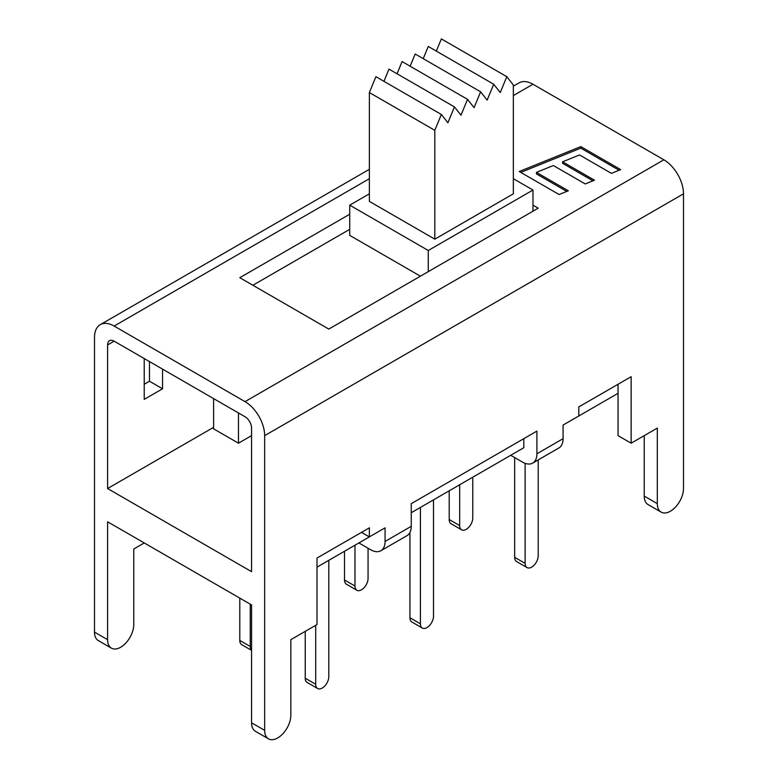 <?xml version="1.0" encoding="UTF-8"?>
<svg xmlns="http://www.w3.org/2000/svg" width="778" height="778" viewBox="0 0 778 778"><rect width="100%" height="100%" fill="white"/><g stroke="black" fill="none" stroke-linecap="round" stroke-linejoin="round"><path stroke-width="1.17" d="M513.344 178.707L532.979 190.036L428.27 250.497L349.73 205.149L369.365 193.819M532.979 211.198L532.979 190.036M213.61 398.608L213.61 428.834L238.476 443.197L238.476 412.962M251.566 435.641L238.476 443.197M436.322 51.105L441.359 38.9L506.799 76.682L500.254 92.553L493.709 84.238L428.27 46.456L423.232 58.661M493.709 84.238L487.164 100.109L480.619 91.794L474.074 107.665L467.529 99.351L460.994 115.222L454.449 106.907L447.904 122.778L441.359 114.473L434.814 130.334L369.365 92.553L369.365 201.376L434.814 239.157L513.344 193.819L513.344 84.997L506.799 76.682M480.619 91.794L415.18 54.013L410.142 66.218M467.529 99.351L402.09 61.569L397.052 73.774M454.449 106.907L389 69.125L383.962 81.33M441.359 114.473L375.91 76.682L369.365 92.553M434.814 239.157L434.814 130.334M428.27 271.648L428.27 250.497M420.412 276.19L349.73 235.384L349.73 205.149M349.73 229.335L252.879 285.254M114.133 341.172A9.258 5.339 -120 0 0 109.504 340.715A9.258 5.339 -120 0 0 107.588 344.955L114.133 341.172L245.021 416.745A9.258 5.339 -120 0 1 251.566 428.085L251.566 571.665L107.588 488.535L213.61 427.326M532.979 205.149L538.211 208.173L328.793 329.084L239.789 277.697L349.73 214.222M513.344 95.577L532.979 84.248A27.765 16.027 -120 0 0 519.091 82.867L513.344 86.193M532.979 84.248L663.867 159.811L245.021 401.633A27.765 16.027 60 0 1 264.656 435.641L264.656 730.357A18.507 10.688 120 0 0 268.488 738.837A18.507 10.688 120 0 0 282.754 733.878A18.507 10.688 120 0 0 290.836 715.245L290.836 639.672L317.006 624.559L317.006 558.059L369.365 527.834L369.365 536.898L385.071 527.834L385.071 541.439A20.364 11.758 60 0 1 380.86 550.756A20.364 11.758 60 0 1 370.678 549.745L358.891 542.947M264.656 435.641L683.502 193.819A27.765 16.027 -120 0 0 663.867 159.811M683.502 193.819L683.502 488.535A18.507 10.688 120 0 1 675.421 507.168A18.507 10.688 120 0 1 661.154 512.128A18.507 10.688 120 0 1 657.322 503.658L657.322 428.085L631.143 443.197L631.143 376.698L578.793 406.923L578.793 415.997L563.087 425.06L618.053 393.318L618.053 384.254M523.818 438.666L523.818 447.729L411.251 512.721M371.981 535.39L317.006 567.133M268.488 738.837L255.398 731.271A18.507 10.688 -60 0 1 251.566 722.801L251.566 604.914L107.588 521.785L107.588 639.681A18.507 10.688 120 0 0 111.419 648.152A18.507 10.688 120 0 0 125.686 643.192A18.507 10.688 120 0 0 133.767 624.559L133.767 548.996L144.241 542.947M538.211 459.905L538.211 555.793A9.258 5.339 -60 0 1 534.175 565.11A9.258 5.339 -60 0 1 527.046 567.59A9.258 5.339 -60 0 1 525.121 563.35L514.657 557.311A9.258 5.339 120 0 0 516.573 561.541L527.046 567.59M525.121 463.328L525.121 563.35M514.657 457.552L514.657 557.311M433.502 499.875L433.502 616.254A9.258 5.339 -60 0 1 429.466 625.561A9.258 5.339 -60 0 1 422.328 628.04A9.258 5.339 -60 0 1 420.412 623.81L409.938 617.761A9.258 5.339 120 0 0 411.863 622.001L422.328 628.04M420.412 507.431L420.412 623.81M409.938 532.492L409.938 617.761M328.793 560.325L328.793 676.704A9.258 5.339 -60 0 1 324.747 686.021A9.258 5.339 -60 0 1 317.619 688.501A9.258 5.339 -60 0 1 315.703 684.261L305.229 678.221A9.258 5.339 120 0 0 307.145 682.452L317.619 688.501M315.703 625.317L315.703 684.261M305.229 631.366L305.229 678.221M472.771 477.206L472.771 518.012A9.258 5.339 -60 0 1 468.726 527.328A9.258 5.339 -60 0 1 461.597 529.808A9.258 5.339 -60 0 1 459.681 525.568L449.207 519.519A9.258 5.339 120 0 0 451.123 523.759L461.597 529.808M459.681 484.762L459.681 525.568M449.207 490.801L449.207 519.519M368.062 548.237L368.062 578.462A9.258 5.339 -60 0 1 364.016 587.779A9.258 5.339 -60 0 1 356.888 590.259A9.258 5.339 -60 0 1 354.972 586.019L344.498 579.98A9.258 5.339 120 0 0 346.414 584.22L356.888 590.259M354.972 545.213L354.972 586.019M344.498 551.262L344.498 579.98M251.566 650.252A9.258 5.339 -60 0 1 250.253 646.479L239.789 640.43A9.258 5.339 120 0 0 241.705 644.67L251.566 650.369M250.253 604.156L250.253 646.479M239.789 598.117L239.789 640.43M107.588 344.955L107.588 488.535M162.563 369.142L162.563 388.786L144.231 399.367L144.231 358.561M661.154 512.128L648.064 504.572A18.507 10.688 -60 0 1 644.233 496.092L644.233 435.641M631.143 443.197L618.053 435.641L618.053 393.318M380.86 550.756L407.03 535.643A20.364 11.758 -120 0 0 411.251 526.327L411.251 503.648L536.908 431.109L536.908 453.778A20.364 11.758 60 0 1 532.687 463.095A20.364 11.758 60 0 1 522.505 462.093L510.728 455.286M559.09 194.529L519.218 171.51L580.806 146.614L620.679 169.633L611.44 173.368L579.542 154.958L562.601 161.805L594.499 180.214L585.26 183.948L553.362 165.539L536.431 172.385L568.329 190.795L559.09 194.529M566.783 191.417L536.431 173.893L536.431 172.385M592.962 180.836L562.601 163.312L562.601 161.805M619.132 170.256L580.806 148.131L520.754 172.405M580.806 146.614L580.806 148.131M111.419 648.152L98.329 640.595A18.507 10.688 -60 0 1 94.498 632.115L94.498 337.399A27.765 16.027 60 0 1 100.245 324.689A27.765 16.027 60 0 1 114.133 326.06L369.365 178.707M144.231 384.254L149.473 381.23L149.473 361.576M532.687 463.095L558.867 447.982A20.364 11.758 -120 0 0 563.087 438.666L563.087 425.06M149.473 381.23L162.563 388.786M245.021 401.633L114.133 326.06M361.517 532.366L369.365 536.898M563.087 438.666L536.908 453.778M411.251 526.327L385.071 541.439M107.588 639.681L94.498 632.115M264.656 730.357L251.566 722.801M644.233 496.092L657.322 503.658M100.245 324.689L369.365 169.312"/></g></svg>
